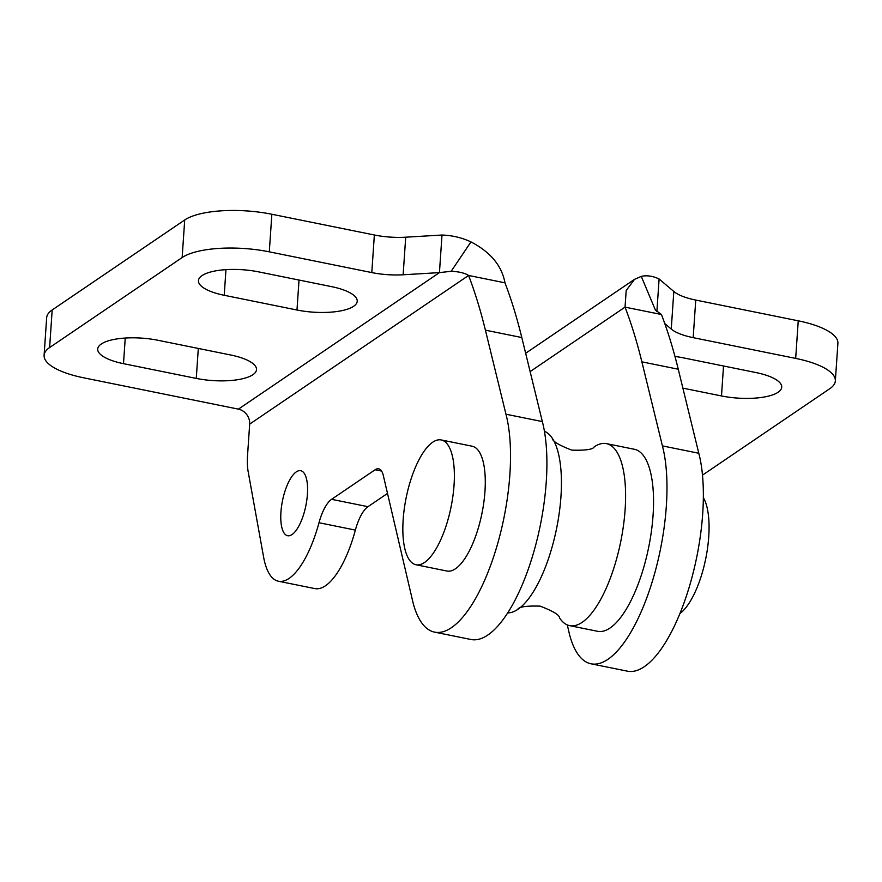 <?xml version="1.0" encoding="UTF-8"?>
<svg xmlns="http://www.w3.org/2000/svg" width="882" height="882" viewBox="0 0 882 882"><rect width="100%" height="100%" fill="white"/><g stroke="black" fill="none" stroke-linecap="round" stroke-linejoin="round"><path stroke-width="1.32" d="M567.291 624.908L569.574 634.687A126.005 45.357 -78.6 0 0 590.995 663.793A126.005 45.357 -78.6 0 0 650.497 587.18A126.005 45.357 -78.6 0 0 662.415 445.895L641.876 361.852A663.198 238.746 -78.6 0 0 625.04 307.134L661.434 314.499A663.198 238.746 101.4 0 1 678.258 369.216L698.798 453.26A126.005 45.357 101.4 0 1 686.88 594.545A126.005 45.357 101.4 0 1 627.378 671.158L590.995 663.793M569.618 625.636L597.566 631.292A92.853 33.428 -78.6 0 0 648.755 546.928A92.853 33.428 -78.6 0 0 634.423 449.291L606.474 443.635A92.853 33.428 101.4 0 1 620.807 541.261A92.853 33.428 101.4 0 1 569.618 625.636A92.853 33.428 101.4 0 1 559.574 617.94C559.651 615.107 553.168 611.171 540.148 606.132C526.19 605.725 518.704 606.838 517.69 609.462A92.853 33.428 -78.6 0 0 556.63 528.274A92.853 33.428 -78.6 0 0 552.341 438.321A92.853 33.428 -78.6 0 0 544.437 431.287M702.502 475.133L829.819 388.675A66.315 21.366 -176.1 0 0 835.342 380.914A66.315 21.366 -176.1 0 0 795.674 358.401L693.186 337.652A41.884 13.495 3.9 0 1 671.257 329.063L664.763 323.551M682.877 388.135L721.487 395.952A43.108 13.892 -176.1 0 0 781.728 387.187A43.108 13.892 -176.1 0 0 755.94 372.557L683.175 357.816A43.108 13.892 -176.1 0 0 674.973 356.471M656.881 311.578L659.097 278.988L673.815 291.479A41.884 13.495 -176.1 0 0 695.744 300.067L798.243 320.816A66.315 21.366 3.9 0 1 837.9 343.33L835.342 380.914M659.097 278.988C652.79 275.978 646.837 275.118 641.269 276.397L634.533 279.329L626.198 290.509L625.04 307.134L530.126 371.598M661.434 314.499L655.326 309.968M662.415 445.895L698.798 453.26M438.299 544.8A63.669 22.921 101.4 0 1 415.973 564.756A63.669 22.921 101.4 0 1 402.887 525.341A63.669 22.921 101.4 0 1 418.917 459.908A63.669 22.921 101.4 0 1 441.243 439.953A63.669 22.921 101.4 0 1 454.329 479.367A63.669 22.921 101.4 0 1 438.299 544.8M441.243 439.953L472.168 446.215A63.669 22.921 101.4 0 1 482.002 513.159A63.669 22.921 101.4 0 1 446.898 571.018L415.973 564.756M679.912 613.552A63.669 22.921 -78.6 0 0 705.776 558.471A63.669 22.921 -78.6 0 0 703.373 497.657M552.341 438.321C552.253 441.143 558.714 445.079 571.734 450.129C585.692 450.559 593.189 449.445 594.225 446.81A92.853 33.428 101.4 0 1 606.474 443.635M507.679 612.88A92.853 33.428 -78.6 0 0 517.69 609.462M442.003 235.031L405.709 237.192A41.884 13.495 3.9 0 1 374.354 234.998L271.854 214.249A66.315 21.366 -176.1 0 0 184.713 219.971L52.181 309.968A66.315 21.366 -176.1 0 0 46.658 317.729L44.1 355.314A66.315 21.366 3.9 0 1 49.624 347.552L182.144 257.555A66.315 21.366 3.9 0 1 269.297 251.833L371.796 272.582A41.884 13.495 -176.1 0 0 403.14 274.776L439.434 272.615L442.003 235.031C452.301 235.395 461.959 237.688 470.966 241.922C490.469 252.043 501.803 265.68 504.967 282.824L468.585 275.46C464.77 273.034 458.971 271.634 451.176 271.281L439.434 272.615L238.405 409.138A13.263 11.609 -124.2 0 1 249.672 424.121L247.544 455.432A39.789 14.321 101.4 0 0 248.162 471.638L263.63 557.226A79.578 28.654 101.4 0 0 278.392 581.216A79.578 28.654 101.4 0 0 318.997 522.728A33.461 12.05 -78.6 0 1 331.577 499.322L375.115 469.764A26.526 9.548 -78.6 0 1 378.676 468.816A26.526 9.548 -78.6 0 1 383.185 474.946L413.118 603.012A126.005 45.357 101.4 0 0 434.528 632.118A126.005 45.357 101.4 0 0 494.041 555.506A126.005 45.357 101.4 0 0 505.959 414.22L485.409 330.166A663.198 238.746 101.4 0 0 468.585 275.46L249.672 424.121M238.405 409.138L83.757 377.827A66.315 21.366 3.9 0 1 44.1 355.314M123.491 363.671A43.108 13.892 3.9 0 1 97.715 349.04A43.108 13.892 3.9 0 1 157.955 340.276L230.72 355.005A43.108 13.892 3.9 0 1 256.508 369.635A43.108 13.892 3.9 0 1 196.267 378.411L123.491 363.671L125.244 338.049M224.215 295.283A43.108 13.892 3.9 0 1 198.439 280.641A43.108 13.892 3.9 0 1 258.669 271.877L331.445 286.617A43.108 13.892 3.9 0 1 357.221 301.247A43.108 13.892 3.9 0 1 296.98 310.012L224.215 295.283L225.957 269.649M434.528 632.118L470.922 639.483A126.005 45.357 -78.6 0 0 530.424 562.87A126.005 45.357 -78.6 0 0 542.342 421.585L521.802 337.541A663.198 238.746 -78.6 0 0 504.967 282.824M278.392 581.216L314.775 588.581A79.578 28.654 -78.6 0 0 355.38 530.093A33.461 12.05 101.4 0 1 367.97 506.687L387.507 493.424M280.928 512.21A33.163 11.94 101.4 0 1 300.762 470.712A33.163 11.94 101.4 0 1 305.878 505.584A33.163 11.94 101.4 0 1 287.598 535.716A33.163 11.94 101.4 0 1 280.928 512.21M542.342 421.585L505.959 414.22M795.674 358.401L798.243 320.816M721.487 395.952L723.527 365.997M655.392 310.056L641.269 276.397M673.815 291.479L671.257 329.063M695.744 300.067L693.186 337.652M641.876 361.852L678.258 369.216M49.624 347.552L52.181 309.968M184.713 219.971L182.144 257.555M269.297 251.833L271.854 214.249M196.267 378.411L198.307 348.445M296.98 310.012L299.031 280.046M451.176 271.281L470.966 241.922M405.709 237.192L403.14 274.776M374.354 234.998L371.796 272.582M521.802 337.541L485.409 330.166M381.586 471.065L375.115 469.764M367.97 506.687L331.577 499.322M355.38 530.093L318.997 522.728M634.533 279.329L525.639 353.274"/></g></svg>
